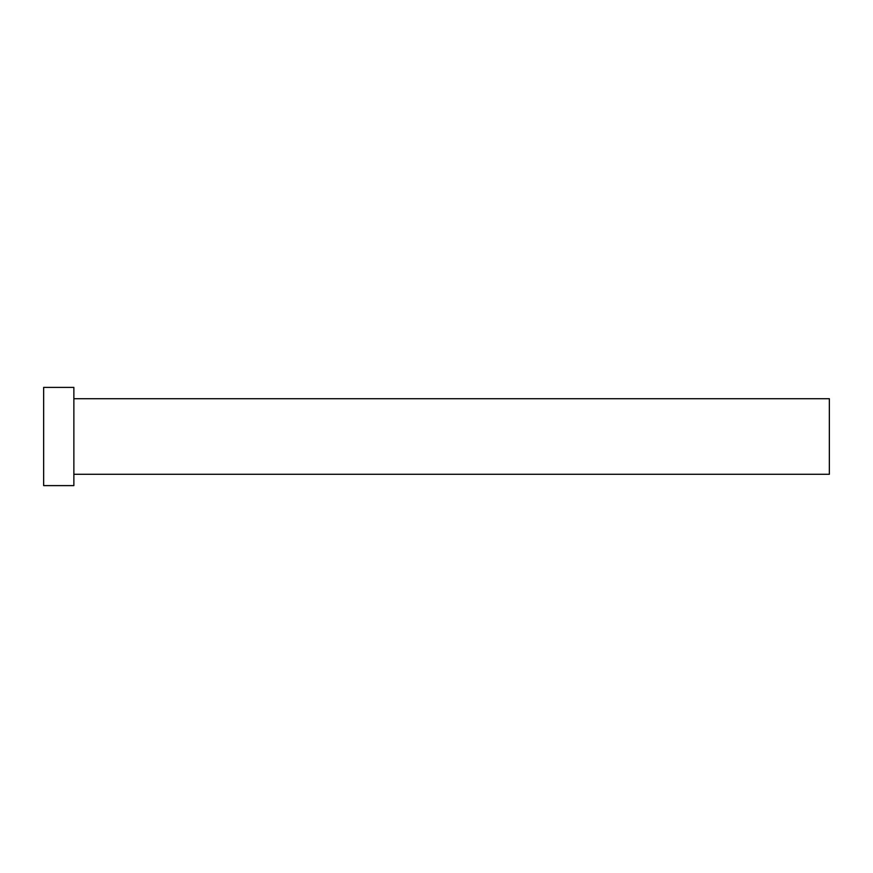 <?xml version="1.0" encoding="UTF-8"?>
<svg xmlns="http://www.w3.org/2000/svg" width="873" height="873" viewBox="0 0 873 873"><rect width="100%" height="100%" fill="white"/><g stroke="black" fill="none" stroke-linecap="round" stroke-linejoin="round"><path stroke-width="1.31" d="M73.867 398.721L829.35 398.721L829.35 474.279L73.867 474.279M73.867 436.5L73.867 485.606L43.65 485.606L43.65 387.394L73.867 387.394L73.867 436.5"/></g></svg>
